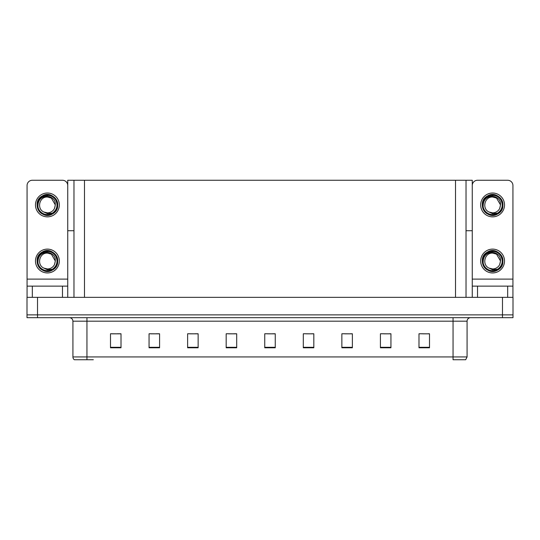 <?xml version="1.0" encoding="UTF-8"?>
<svg xmlns="http://www.w3.org/2000/svg" width="540" height="540" viewBox="0 0 540 540"><rect width="100%" height="100%" fill="white"/><g stroke="black" fill="none" stroke-linecap="round" stroke-linejoin="round"><path stroke-width="0.81" d="M466.027 230.735L472.264 230.735L472.264 279.113L512.933 279.113L512.933 297.344M73.973 230.735L67.736 230.735L67.736 180.259L472.264 180.259L472.264 230.735M37.517 317.675L513 317.675L513 314.867L27 314.867L27 297.344L37.517 297.344L37.517 314.867L27 314.867L27 317.675L37.517 317.675L37.517 314.867L513 314.867L513 297.344L37.517 297.344M73.973 180.259L73.973 297.344M466.027 180.259L466.027 297.344M422.732 333.835L429.502 333.835L418.986 333.767L422.732 333.767L418.986 333.767L418.986 347.787L429.502 347.787L429.502 333.767L427.99 333.835M383.893 333.835L390.94 333.835L380.423 333.767L383.893 333.767L380.423 333.767L380.423 347.787L390.94 347.787L390.94 333.767L389.151 333.835M345.053 333.835L352.377 333.835L341.861 333.767L345.053 333.767L341.861 333.767L341.861 347.787L352.377 347.787L352.377 333.767L350.312 333.835M306.214 333.835L313.821 333.835L303.305 333.767L306.214 333.767L303.305 333.767L303.305 347.787L313.821 347.787L313.821 333.767L311.472 333.835M112.01 333.835L121.014 333.835L110.498 333.767L112.01 333.767L110.498 333.767L110.498 347.787L121.014 347.787L121.014 333.767L117.268 333.835M150.849 333.835L159.577 333.835L149.06 333.767L150.849 333.767L149.06 333.767L149.06 347.787L159.577 347.787L159.577 333.767L156.107 333.835M189.689 333.835L198.14 333.835L187.623 333.767L189.689 333.767L187.623 333.767L187.623 347.787L198.14 347.787L198.14 333.767L194.947 333.835M228.528 333.835L236.696 333.835L226.179 333.767L228.528 333.767L226.179 333.767L226.179 347.787L236.696 347.787L236.696 333.767L233.786 333.835M267.374 333.835L275.258 333.835L264.742 333.767L267.374 333.767L264.742 333.767L264.742 347.787L275.258 347.787L275.258 333.767L272.626 333.835M352.377 333.767L350.312 333.767L352.377 333.767M390.94 333.767L389.151 333.767L390.94 333.767M429.502 333.767L427.99 333.767L429.502 333.767M236.696 333.767L233.786 333.767L236.696 333.767M198.14 333.767L194.947 333.767L198.14 333.767M159.577 333.767L156.107 333.767L159.577 333.767M121.014 333.767L117.268 333.767L121.014 333.767M313.821 333.767L311.472 333.767L313.821 333.767M275.258 333.767L272.626 333.767L275.258 333.767M467.08 356.933L465.676 359.741L453.053 359.741L453.053 356.933L467.08 356.933L467.08 321.179A3.503 3.503 0 0 1 470.583 317.675M93.326 359.741L74.324 359.741A3.503 3.503 0 0 1 72.92 356.933L72.92 321.179C72.711 319.052 71.543 317.885 69.417 317.675M72.92 356.933L86.947 356.933L86.947 359.741L75.897 359.741M62.478 297.344L62.478 286.126L32.326 286.126L32.326 297.344M67.736 185.517A5.258 5.258 0 0 0 62.478 180.259L32.326 180.259A5.258 5.258 0 0 0 27.068 185.517L27.068 279.113L67.736 279.113L67.736 297.344M67.736 230.735L67.736 279.113M27.068 297.344L27.068 286.126L32.326 286.126M62.478 286.126L67.736 286.126M27.068 286.126L27.068 279.113M507.674 297.344L507.674 286.126L477.522 286.126L477.522 297.344M512.933 279.113L512.933 185.517A5.258 5.258 0 0 0 507.674 180.259L477.522 180.259A5.258 5.258 0 0 0 472.264 185.517M472.264 297.344L472.264 286.126L477.522 286.126M507.674 286.126L512.933 286.126M472.264 286.126L472.264 279.113M47.405 272.943A11.921 11.921 0 0 0 59.319 261.029A11.921 11.921 0 0 0 47.405 249.109A11.921 11.921 0 0 0 35.485 261.029A11.921 11.921 0 0 0 47.405 272.943M47.399 253.105L47.405 253.105C39.319 252.626 36.477 264.951 43.848 268.11A7.925 7.925 0 0 0 47.405 268.954L43.848 268.11L47.405 269.737L52.488 269.21C56.896 265.91 58.07 261.731 55.998 256.669A9.639 9.639 0 0 0 37.76 261.029A9.639 9.639 0 0 0 48.519 270.601L54.027 268.961C50.348 271.742 46.42 272.079 42.235 269.973C35.444 266.463 35.444 255.589 42.235 252.079C53.467 244.863 64.429 263.858 52.569 269.973C41.337 277.189 30.375 258.194 42.235 252.079C53.467 244.863 64.429 263.858 52.569 269.973C41.337 277.189 30.375 258.194 42.235 252.079C53.467 244.863 64.429 263.858 52.569 269.973C41.337 277.189 30.375 258.194 42.235 252.079C48.674 247.948 58.091 253.388 57.733 261.029C57.227 266.888 54.088 270.324 48.317 271.316M37.989 263.101C37.678 256.459 40.811 252.821 47.405 252.187C54.371 253.76 56.727 257.904 54.459 264.634A7.925 7.925 0 0 1 47.405 268.954M47.405 253.105L51.367 254.165L55.33 261.029L54.459 264.634L55.33 261.029L51.367 254.165L47.405 253.105M55.998 256.669L57.679 262.116C57.348 264.877 56.126 267.158 54.027 268.961M47.405 216.857A11.921 11.921 0 0 0 59.319 204.937A11.921 11.921 0 0 0 47.405 193.016A11.921 11.921 0 0 0 35.485 204.937A11.921 11.921 0 0 0 47.405 216.857M47.405 212.861A7.925 7.925 0 0 0 54.459 208.541L55.33 204.937L51.367 198.079L47.405 197.012C39.319 196.533 36.477 208.859 43.848 212.018A7.925 7.925 0 0 0 47.405 212.861L43.848 212.018L47.405 213.651L52.488 213.125C56.896 209.824 58.07 205.646 55.998 200.576A9.639 9.639 0 0 0 37.76 204.937A9.639 9.639 0 0 0 48.519 214.515L54.027 212.868C50.348 215.656 46.42 215.993 42.235 213.887C35.444 210.371 35.444 199.503 42.235 195.986C53.467 188.777 64.429 207.772 52.569 213.887C41.337 221.103 30.375 202.109 42.235 195.986C53.467 188.777 64.429 207.772 52.569 213.887C41.337 221.103 30.375 202.109 42.235 195.986C53.467 188.777 64.429 207.772 52.569 213.887C41.337 221.103 30.375 202.109 42.235 195.986C48.674 191.862 58.091 197.296 57.733 204.937C57.227 210.803 54.088 214.232 48.317 215.231M37.989 207.016C37.678 200.374 40.811 196.736 47.405 196.094C54.371 197.667 56.727 201.818 54.459 208.541L55.33 204.937L51.367 198.079L47.405 197.012M55.998 200.576L57.679 206.03C57.348 208.791 56.126 211.066 54.027 212.868M492.595 272.943A11.921 11.921 0 0 0 504.515 261.029A11.921 11.921 0 0 0 492.595 249.109A11.921 11.921 0 0 0 480.681 261.029A11.921 11.921 0 0 0 492.595 272.943M483.185 263.101C482.875 256.459 486.007 252.821 492.595 252.187C499.568 253.76 501.923 257.904 499.655 264.634A7.925 7.925 0 0 1 492.595 268.954L489.038 268.11A7.925 7.925 0 0 0 492.595 268.954L489.044 268.11L492.595 269.737L497.684 269.21C502.092 265.91 503.267 261.731 501.194 256.669A9.639 9.639 0 0 0 482.956 261.029A9.639 9.639 0 0 0 493.715 270.601L499.223 268.961C495.545 271.742 491.616 272.079 487.431 269.973C480.64 266.463 480.64 255.589 487.431 252.079C498.663 244.863 509.625 263.858 497.765 269.973C486.533 277.189 475.571 258.194 487.431 252.079C498.663 244.863 509.625 263.858 497.765 269.973C486.533 277.189 475.571 258.194 487.431 252.079C498.663 244.863 509.625 263.858 497.765 269.973C486.533 277.189 475.571 258.194 487.431 252.079C493.87 247.948 503.287 253.388 502.929 261.029C502.423 266.888 499.284 270.324 493.513 271.316M489.044 268.11C481.673 264.951 484.515 252.626 492.601 253.105L496.557 254.165L500.519 261.029L499.655 264.634L500.519 261.029L496.557 254.165L492.601 253.105M501.194 256.669L502.875 262.116C502.544 264.877 501.323 267.158 499.223 268.961M492.595 216.857A11.921 11.921 0 0 0 504.515 204.937A11.921 11.921 0 0 0 492.595 193.016A11.921 11.921 0 0 0 480.681 204.937A11.921 11.921 0 0 0 492.595 216.857M483.185 207.016C482.875 200.374 486.007 196.736 492.595 196.094C499.568 197.667 501.923 201.818 499.655 208.541A7.925 7.925 0 0 1 492.595 212.861L489.038 212.018A7.925 7.925 0 0 0 492.595 212.861L489.044 212.018L492.595 213.651L497.684 213.125C502.092 209.824 503.267 205.646 501.194 200.576A9.639 9.639 0 0 0 482.956 204.937A9.639 9.639 0 0 0 493.715 214.515L499.223 212.868C495.545 215.656 491.616 215.993 487.431 213.887C480.64 210.371 480.64 199.503 487.431 195.986C498.663 188.777 509.625 207.772 497.765 213.887C486.533 221.103 475.571 202.109 487.431 195.986C498.663 188.777 509.625 207.772 497.765 213.887C486.533 221.103 475.571 202.109 487.431 195.986C498.663 188.777 509.625 207.772 497.765 213.887C486.533 221.103 475.571 202.109 487.431 195.986C493.87 191.862 503.287 197.296 502.929 204.937C502.423 210.803 499.284 214.232 493.513 215.231M489.044 212.018C481.673 208.859 484.515 196.533 492.601 197.012L496.557 198.079L500.519 204.937L499.655 208.541L500.519 204.937L496.557 198.079L492.601 197.012M501.194 200.576L502.875 206.03C502.544 208.791 501.323 211.066 499.223 212.868M502.483 297.344L502.483 317.675M84.49 180.259L84.49 297.344M455.51 180.259L455.51 297.344M453.053 317.675L453.053 321.179L72.92 321.179M467.08 321.179L453.053 321.179L453.053 356.933L86.947 356.933L86.947 317.675M275.258 347.301L264.742 347.301M236.696 347.301L226.179 347.301M198.14 347.301L187.623 347.301M159.577 347.301L149.06 347.301M121.014 347.301L110.498 347.301M313.821 347.301L303.305 347.301M352.377 347.301L341.861 347.301M390.94 347.301L380.423 347.301M429.502 347.301L418.986 347.301"/></g></svg>
